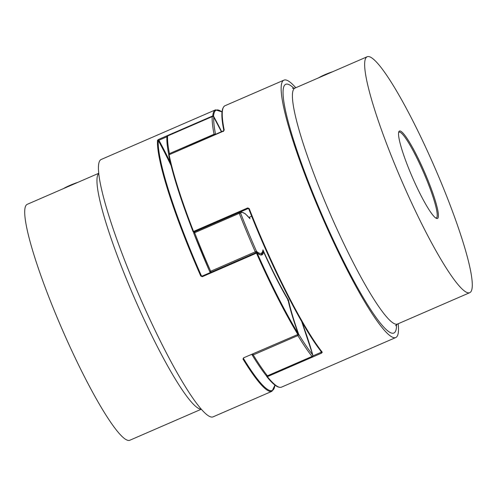 <?xml version="1.0" encoding="UTF-8"?>
<svg xmlns="http://www.w3.org/2000/svg" width="497" height="497" viewBox="0 0 497 497"><rect width="100%" height="100%" fill="white"/><g stroke="black" fill="none" stroke-linecap="round" stroke-linejoin="round"><path stroke-width="0.75" d="M239.119 212.474A1.168 1.156 41 0 1 240.585 213.101A139.154 19.284 66.5 0 0 256.489 251.302A92.38 12.798 66.5 0 0 262.95 249.867A92.38 12.798 66.5 0 0 288.484 300.064A92.38 12.798 66.5 0 0 298.697 334.295A1.168 0.82 148.6 0 1 297.865 335.562L253.246 354.926A1.168 0.82 148.6 0 1 252.022 354.734A1.168 0.82 148.6 0 1 251.96 354.585A1.168 0.509 160.4 0 1 251.917 354.516A1.168 1.168 0 0 0 252.022 354.734C257.241 363.276 261.956 370.215 266.168 375.558A1.168 1.168 0 0 0 267.548 375.906L267.429 375.813A1.168 1.025 141.7 0 1 266.168 375.558M210.97 272.257A1.168 1.112 131.1 0 1 210.045 272.014L210.045 272.014A1.168 1.112 131.1 0 1 209.753 271.611M255.812 252.793L255.296 251.873A140.322 19.445 -113.5 0 1 239.262 213.35L194.644 232.72A140.322 19.445 66.5 0 0 202.397 251.911A140.322 19.445 66.5 0 0 210.685 271.244L256.489 251.302A1.168 1.112 131.1 0 1 256.061 252.687M262.95 249.867L263.025 250.674C261.714 254.116 260.919 255.489 260.645 254.793M193.818 233.317A1.168 1.156 41 0 1 194.029 232.167L194.029 232.167A1.168 1.156 41 0 1 194.37 231.9M288.484 300.064L288.086 300.113M252.805 354.026L253.246 354.926A140.322 19.445 66.5 0 0 267.429 375.813L312.041 356.442A1.168 1.025 141.7 0 0 312.762 355.001A139.154 19.284 66.5 0 1 298.697 334.295A1.168 0.509 160.4 0 0 298.206 334.133M240.84 211.722L245.301 213.741L249.991 218.723A92.38 12.798 66.5 0 0 240.585 213.101L239.262 213.35L239.051 212.505M166.911 136.923A1.168 1.118 3.6 0 1 167.595 135.979L167.613 135.923A1.168 1.168 0 0 0 166.911 136.923C166.657 141.204 167.278 147.131 168.775 154.71A1.168 1.168 0 0 0 168.825 154.89A1.168 0.975 -11.1 0 1 169.446 153.616L214.064 134.246A1.168 0.975 -11.1 0 1 215.493 134.501M301.691 321.528A92.38 12.798 66.5 0 1 312.762 355.001A1.168 0.839 -15.2 0 1 312.83 355.156A1.168 0.839 -15.2 0 1 312.768 355.635M214.319 135.01L214.064 134.246A140.322 19.445 -113.5 0 1 212.207 116.609A1.168 1.118 3.6 0 1 213.76 117.168A139.154 19.284 66.5 0 0 215.561 134.47M213.623 116.95A1.168 0.646 151.2 0 1 213.722 117.062A1.168 0.646 151.2 0 1 213.76 117.168A92.38 12.798 66.5 0 1 221.488 131.898M440.28 180.461A128.63 17.824 66.5 0 0 367.246 56.72A128.63 17.824 66.5 0 0 396.656 168.961A128.63 17.824 66.5 0 0 469.69 292.702A128.63 17.824 66.5 0 0 440.28 180.461M426.55 176.845A47.669 6.604 -113.5 0 1 436.416 218.376A47.669 6.604 -113.5 0 1 410.385 172.583A47.669 6.604 -113.5 0 1 398.824 131.786A47.669 6.604 -113.5 0 1 426.55 176.845M435.801 218.046A46.774 6.48 66.5 0 0 436.285 217.972A46.774 6.48 66.5 0 0 425.587 177.156A46.774 6.48 66.5 0 0 399.029 132.159A46.774 6.48 66.5 0 0 398.644 132.463M295.765 87.752A140.322 19.445 66.5 0 0 283.98 80.123A140.322 19.445 66.5 0 0 316.061 202.565A140.322 19.445 66.5 0 0 395.736 337.556A140.322 19.445 66.5 0 0 398.209 323.733M223.526 131.5L223.277 131.121L224.203 130.09A0.584 0.491 -11.2 0 0 223.861 130.612M193.898 232.105L248.078 208.585L248.792 208.914L249.208 208.591L247.711 207.932L248.078 208.585L193.905 232.099A0.584 0.578 -139 0 1 193.134 231.795L193.122 231.776A0.584 0.584 0 0 0 193.898 232.105L193.532 231.453L247.711 207.932M312.775 355.933L321.174 352.286L321.565 353.143L322.261 352.224A0.584 0.516 141.6 0 1 321.559 351.963A139.738 19.364 -113.5 0 1 248.804 208.933L248.792 208.914C270.989 266.168 302.996 329.113 321.627 352.093M248.947 217.4L251.681 216.214M223.271 131.227L169.098 154.747A0.584 0.485 168.6 0 0 168.8 155.412A139.738 19.364 -113.5 0 0 193.116 231.757M266.765 375.962A0.584 0.416 164.8 0 0 266.684 376.403A0.584 0.516 141.3 0 0 266.759 376.533C273.22 384.765 278.146 388.3 281.538 387.132A140.322 19.445 66.5 0 1 267.386 376.664A0.584 0.516 141.3 0 1 266.759 376.533A0.584 0.584 0 0 1 266.647 376.322L266.522 375.862M201.235 409.248L129.754 440.28A128.63 17.824 -113.5 0 1 56.72 316.539A128.63 17.824 -113.5 0 1 27.31 204.298L98.791 173.267M256.322 252.6L202.186 276.102L201.353 275.723L200.757 276.009L202.322 276.686L257.092 252.874A0.584 0.553 -48.9 0 0 256.359 252.582L256.502 253.166A140.322 19.445 -113.5 0 0 297.771 334.313A0.584 0.404 -31.2 0 0 298.194 333.68A94.132 13.046 -113.5 0 1 288.036 299.946L287.651 300.219L288.036 299.946A94.132 13.046 -113.5 0 1 263.609 251.923L263.572 251.83C272.014 270.53 280.178 286.57 288.055 299.958C290.093 309.103 293.478 320.354 298.212 333.717L298.194 333.68A139.738 19.364 66.5 0 1 257.092 252.874A94.132 13.046 -113.5 0 0 263.609 251.923L262.857 251.47M213.288 116.621A0.584 0.323 -28.8 0 0 213.548 116.18A0.584 0.559 -175.3 0 0 212.778 115.9A140.322 19.445 -113.5 0 1 215.462 109.868L101.264 159.444A140.322 19.445 -113.5 0 0 133.345 281.886A140.322 19.445 -113.5 0 0 213.02 416.877L271.977 391.282A140.322 19.445 -113.5 0 1 242.996 359.051A0.584 0.41 -31.4 0 0 243.418 358.418A139.738 19.364 66.5 0 0 274.903 385.038M243.598 357.828L297.896 334.45L243.598 357.828L242.996 359.051M166.936 136.768L158.91 140.253L158.599 139.421L157.512 140.235A0.584 0.559 -176.1 0 1 158.282 140.514L158.91 140.253A93.548 12.965 -113.5 0 1 170.365 162.531M243.704 357.784L243.418 358.418A92.964 12.885 66.5 0 1 243.375 358.3M298.2 333.835L298.212 333.717A0.584 0.584 0 0 1 297.896 334.45L297.877 334.257M318.502 77.88A10.524 1.131 -22.6 0 1 332.779 71.686M63.554 188.562A10.524 1.131 -22.6 0 1 77.83 182.362M297.417 334.655L297.865 335.562A140.322 19.445 -113.5 0 0 312.041 356.442L312.166 356.535A1.168 1.168 0 0 0 312.83 355.156L301.729 321.596M201.521 252.395A139.154 19.284 -113.5 0 1 193.849 233.397L209.74 271.604A139.154 19.284 -113.5 0 1 201.533 252.426M210.548 272.443L210.045 272.014A1.168 1.168 0 0 1 209.74 271.604L210.685 271.244L211.194 272.163M212.287 116.578L167.595 135.979A140.322 19.445 66.5 0 0 169.446 153.616L169.701 154.381M249.407 217.201A92.38 12.798 66.5 0 0 249.991 218.723M194.215 231.962L194.029 232.167A1.168 1.168 0 0 0 193.818 233.36L194.644 232.72L194.433 231.869M221.5 131.898L213.722 117.062A1.168 1.168 0 0 0 212.231 116.553L167.669 135.942M396.556 324.591A135.644 18.799 -113.5 0 1 316.856 202.776A135.644 18.799 -113.5 0 1 294.013 88.379M292.516 88.323L295.007 88.081A128.63 17.824 66.5 0 0 324.417 200.322A128.63 17.824 66.5 0 0 397.451 324.063L469.69 292.702M321.565 353.143L267.386 376.664L267.057 376.005M283.98 80.123L225.023 105.718A140.322 19.445 66.5 0 0 224.203 130.09M169.098 154.747A140.322 19.445 66.5 0 0 193.532 231.453L193.122 231.776C180.933 200.31 172.813 174.814 168.756 155.294A0.584 0.584 0 0 1 169.098 154.642L169.098 154.747M249.208 208.591A140.322 19.445 66.5 0 0 257.104 228.16A140.322 19.445 66.5 0 0 322.261 352.224M321.174 352.286A93.548 12.965 66.5 0 0 320.845 351.087M266.64 376.241A94.132 13.046 66.5 0 0 266.535 375.869M169.179 154.71L223.861 130.643C220.873 116.099 221.258 107.787 225.023 105.718M201.13 409.124A128.63 17.824 -113.5 0 1 128.959 285.179A128.63 17.824 -113.5 0 1 98.81 173.422M171.13 165.65A92.964 12.885 66.5 0 0 158.282 140.514A139.738 19.364 66.5 0 0 192.935 256.092A139.738 19.364 66.5 0 0 201.353 275.723A92.964 12.885 66.5 0 0 201.807 276.108M200.757 276.009A140.322 19.445 -113.5 0 1 192.302 256.29A140.322 19.445 -113.5 0 1 157.512 140.235M212.964 116.491L212.778 115.9L158.599 139.421M222.016 111.993A139.738 19.364 66.5 0 0 213.548 116.18A94.132 13.046 -113.5 0 1 221.724 131.798M202.322 276.686L202.155 276.09L256.328 252.569A0.584 0.584 0 0 1 256.949 252.662C259.645 254.601 261.055 255.234 261.18 254.563A93.548 12.965 66.5 0 0 262.801 251.824M267.548 375.906L312.166 356.535M395.575 325.721L397.451 324.063M295.007 88.081L367.246 56.72M395.736 337.556L281.538 387.132M222.022 111.9L215.462 109.868M274.978 385.1L271.977 391.282"/></g></svg>
